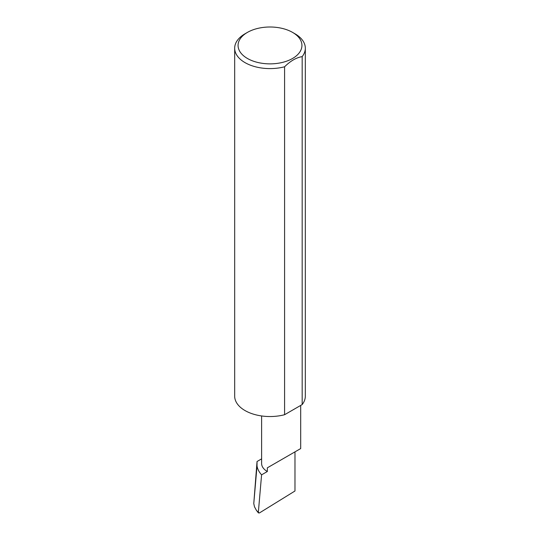 <?xml version="1.0" encoding="UTF-8"?>
<svg xmlns="http://www.w3.org/2000/svg" width="540" height="540" viewBox="0 0 540 540"><rect width="100%" height="100%" fill="white"/><g stroke="black" fill="none" stroke-linecap="round" stroke-linejoin="round"><path stroke-width="0.81" d="M261.617 458.865L257.04 461.504L257.02 465.993C257.533 469.112 259.058 472.061 261.59 474.836L267.341 471.514L267.341 467.822L294.975 451.865C305.019 446.067 299.572 449.213 294.975 451.865L267.341 467.822M261.59 474.836L258.336 512.393L256.385 510.314L258.471 512.98L258.336 512.393L259.349 513L294.975 490.995L294.975 451.865L300.699 448.565L300.699 405.412M267.341 471.514A19.541 11.286 180 0 1 261.617 463.536L261.617 415.955M294.975 33.784L292.579 32.4A31.934 18.434 180 0 1 292.579 58.469A31.934 18.434 180 0 1 247.421 58.469A31.934 18.434 180 0 1 247.421 32.4A31.934 18.434 180 0 1 292.579 32.4L294.975 33.784A35.323 20.392 0 0 1 305.323 48.202L305.323 396.144A35.323 20.392 0 0 1 302.171 404.568L284.587 414.72A35.323 20.392 0 0 1 245.025 410.562A35.323 20.392 0 0 1 234.677 396.144L234.677 48.202A35.323 20.392 0 0 0 245.025 62.627A35.323 20.392 0 0 0 284.587 66.778L284.587 414.72M247.421 32.4L245.025 33.784A35.323 20.392 0 0 0 234.677 48.202M257.04 461.504L253.773 503.557L257.02 465.993M253.773 503.557L254.495 506.783L256.385 510.314M284.587 66.778C290.439 60.966 296.305 57.578 302.171 56.626A35.323 20.392 0 0 0 305.323 48.202M302.171 56.626L302.171 404.568"/></g></svg>
